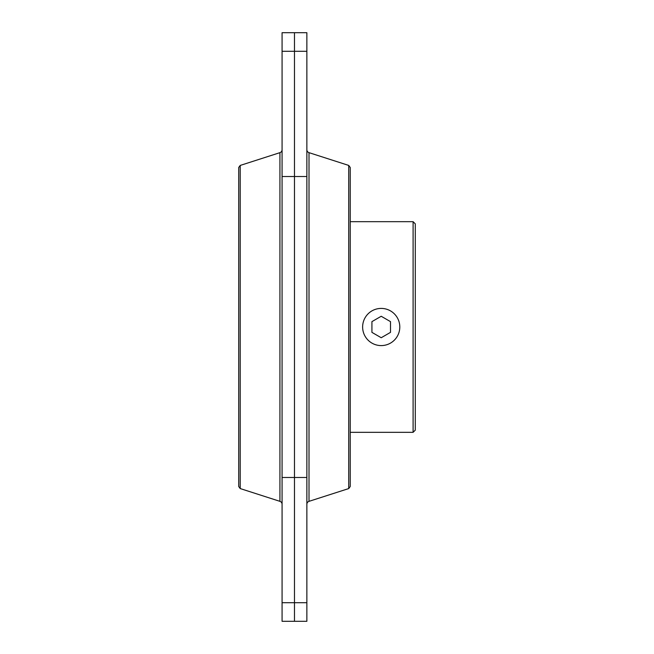 <?xml version="1.0" encoding="UTF-8"?>
<svg xmlns="http://www.w3.org/2000/svg" width="654" height="654" viewBox="0 0 654 654"><rect width="100%" height="100%" fill="white"/><g stroke="black" fill="none" stroke-linecap="round" stroke-linejoin="round"><path stroke-width="0.98" d="M240.214 165.429L238.71 167.489L238.71 486.511L240.214 488.571L240.214 165.429L279.928 152.66A3.098 3.098 0 0 0 282.078 149.709M240.214 488.571L279.928 501.34A3.098 3.098 0 0 1 282.078 504.291M306.865 51.29L306.865 32.7L294.472 32.7L294.472 621.3L294.472 32.7L282.078 32.7L282.078 51.29L306.865 51.29L306.865 621.3L282.078 621.3L282.078 51.29M413.099 221.673L415.29 223.864L415.29 430.136L413.099 432.327L413.099 221.673L350.233 221.673M399.798 327A18.59 18.59 0 0 0 381.217 308.41A18.59 18.59 0 0 0 362.627 327A18.59 18.59 0 0 0 381.217 345.59A18.59 18.59 0 0 0 399.798 327M390.503 332.363L381.217 337.734L371.922 332.363L371.922 321.637L381.217 316.266L390.503 321.637L390.503 332.363M348.729 488.571L350.233 486.511L350.233 167.489L348.729 165.429L348.729 488.571L309.015 501.34A3.098 3.098 0 0 0 306.865 504.291M306.865 149.709A3.098 3.098 0 0 0 309.015 152.66L309.015 501.34M279.928 501.34L279.928 152.66M282.078 176.506L306.865 176.506M282.078 477.494L306.865 477.494M282.078 602.71L306.865 602.71M350.233 432.327L413.099 432.327M348.729 165.429L309.015 152.66"/></g></svg>
